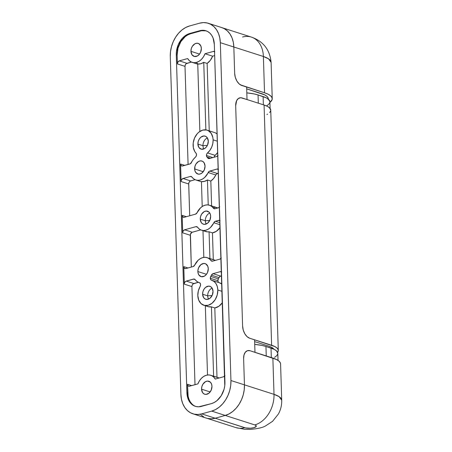 <?xml version="1.0" encoding="UTF-8"?>
<svg xmlns="http://www.w3.org/2000/svg" width="452" height="452" viewBox="0 0 452 452"><rect width="100%" height="100%" fill="white"/><g stroke="black" fill="none" stroke-linecap="round" stroke-linejoin="round"><path stroke-width="0.68" d="M206.44 155.528L212.864 157.59L206.44 155.528L206.717 154.075L207.553 152.917L215.152 155.352A13.102 9.645 -72.2 0 0 217.717 152.465L214.677 155.872L214.095 157.245A2.622 1.927 -72.2 0 1 215.152 155.352L207.553 152.917L209.914 150.324L211.717 147.103L212.813 143.516L213.112 139.854A13.102 9.645 107.8 0 1 207.553 152.917A2.622 1.927 107.8 0 0 206.44 155.528A2.622 1.927 107.8 0 0 207.01 157.064L206.44 155.528M210.604 158.217L207.01 157.064A13.102 9.645 107.8 0 1 207.745 157.957A13.102 9.645 -72.2 0 0 207.01 157.064L210.604 158.217M218.259 281.98L217.892 280.703A2.622 1.927 -72.2 0 1 218.356 278.884L210.756 276.449L218.356 278.884A13.102 9.645 -72.2 0 0 219.028 277.601L211.429 275.161A13.102 9.645 107.8 0 1 210.756 276.449A2.622 1.927 107.8 0 0 210.293 278.268L210.756 276.449A13.102 9.645 -72.2 0 0 211.429 275.161L213.022 273.669L220.621 276.104L221.593 275.833L220.152 276.308L219.028 277.601A13.102 9.645 107.8 0 1 218.356 278.884L217.892 280.703L210.293 278.268L210.66 279.539L211.553 280.223A13.102 9.645 107.8 0 1 211.824 280.308A13.102 9.645 107.8 0 1 217.83 290.003L222.085 291.365L217.83 290.003L217.31 286.568L216.011 283.641L214.033 281.472L211.553 280.223A2.622 1.927 107.8 0 1 211.496 280.206A2.622 1.927 107.8 0 1 210.293 278.268L217.892 280.703A2.622 1.927 -72.2 0 0 218.966 282.596M202.965 145.697A6.814 5.017 107.8 0 1 207.4 137.939A6.814 5.017 -72.2 0 0 202.965 145.697L197.897 144.069A6.814 5.017 107.8 0 1 205.18 136.137A6.814 5.017 107.8 0 1 208.304 141.182L207.541 145.041L206.163 147.233L204.315 148.725L201.298 149.188L198.886 147.442L197.897 144.069L198.213 141.47L199.275 139.046L200.92 137.165L203.914 135.962L205.824 136.414L207.315 137.809L208.304 141.182A6.814 5.017 107.8 0 1 201.021 149.109A6.814 5.017 107.8 0 1 197.897 144.069L202.965 145.697A6.814 5.017 -72.2 0 0 203.869 148.934A6.814 5.017 107.8 0 1 202.965 145.697L207.406 145.329L202.965 145.697M205.321 220.774A6.814 5.017 107.8 0 1 209.756 213.016A6.814 5.017 -72.2 0 0 205.321 220.774L200.253 219.147A6.814 5.017 107.8 0 1 207.541 211.214A6.814 5.017 107.8 0 1 210.666 216.259L209.903 220.118L207.643 223.164L204.643 224.367L202.739 223.915L201.247 222.52L200.253 219.147L200.575 216.548L201.637 214.124L204.242 211.604L206.276 211.039L208.993 212.078L210.191 213.881L210.666 216.259A6.814 5.017 107.8 0 1 203.377 224.192A6.814 5.017 107.8 0 1 200.253 219.147L205.321 220.774A6.814 5.017 -72.2 0 0 206.231 224.017A6.814 5.017 107.8 0 1 205.321 220.774L209.768 220.412L205.321 220.774M207.683 295.851A6.814 5.017 107.8 0 1 212.118 288.093A6.814 5.017 -72.2 0 0 207.683 295.851L202.615 294.224A6.814 5.017 107.8 0 1 209.903 286.297A6.814 5.017 107.8 0 1 213.022 291.337L212.259 295.196L209.999 298.241L207.005 299.444L205.101 298.992L203.603 297.597L202.615 294.224L202.931 291.625L203.993 289.201L205.637 287.319L208.632 286.116L210.542 286.568L212.033 287.964L213.022 291.337A6.814 5.017 107.8 0 1 205.739 299.269A6.814 5.017 107.8 0 1 202.615 294.224L207.683 295.851A6.814 5.017 -72.2 0 0 208.587 299.094A6.814 5.017 107.8 0 1 207.683 295.851L212.124 295.489L207.683 295.851M190.942 51.33A6.814 5.017 107.8 0 1 198.23 43.403A6.814 5.017 107.8 0 1 201.355 48.443L200.586 52.302L199.208 54.494L197.366 55.986L194.343 56.455L191.936 54.703L190.942 51.33L191.264 48.731L192.326 46.307L194.931 43.787L196.965 43.222L198.869 43.674L200.88 46.064L201.355 48.443A6.814 5.017 107.8 0 1 194.066 56.376A6.814 5.017 107.8 0 1 190.942 51.33L199.541 54.093L190.942 51.33M201.558 389.183A6.814 5.017 107.8 0 1 208.847 381.251A6.814 5.017 107.8 0 1 211.971 386.296L211.208 390.155L208.948 393.2L205.948 394.404L204.044 393.952L202.552 392.556L201.558 389.183L201.88 386.584L202.942 384.16L205.547 381.641L207.581 381.076L210.299 382.115L211.496 383.917L211.971 386.296A6.814 5.017 107.8 0 1 204.683 394.223A6.814 5.017 107.8 0 1 201.558 389.183L210.157 391.94L201.558 389.183M194.642 168.952A6.814 5.017 107.8 0 1 201.925 161.025A6.814 5.017 107.8 0 1 205.05 166.065L204.287 169.924L202.027 172.969L200.05 174.014L198.044 174.077L195.631 172.325L194.778 170.195L194.959 166.353L196.021 163.929L198.626 161.409L200.66 160.844L202.564 161.296L204.061 162.697L205.05 166.065A6.814 5.017 107.8 0 1 197.761 173.997A6.814 5.017 107.8 0 1 194.642 168.952L203.236 171.715L194.642 168.952M197.863 271.562A6.814 5.017 107.8 0 1 205.151 263.629A6.814 5.017 107.8 0 1 208.276 268.674L207.508 272.533L206.129 274.726L204.287 276.217L201.264 276.68L198.857 274.935L198.004 272.805L197.925 270.262L198.626 267.703L200.886 264.657L203.886 263.454L205.79 263.906L207.801 266.29L208.276 268.674A6.814 5.017 107.8 0 1 200.987 276.601A6.814 5.017 107.8 0 1 197.863 271.562L206.462 274.319L197.863 271.562M217.367 141.216L213.112 139.854L217.367 141.216M193.094 145.408A13.102 9.645 107.8 0 1 207.101 130.153A13.102 9.645 107.8 0 1 213.112 139.854L212.841 137.464L211.203 133.368L208.332 130.684L206.57 130.006L202.705 130.114L198.908 132.131L197.213 133.769L194.558 137.984L193.207 142.911L193.332 147.646L194.778 151.544L195.936 153.075A13.102 9.645 107.8 0 1 193.094 145.408M215.389 132.854L217.124 133.928A13.102 9.645 -72.2 0 0 214.7 132.594L207.101 130.153M203.824 305.253A13.102 9.645 107.8 0 1 197.812 295.557L198.727 300.134L201.027 303.591L204.355 305.405L208.219 305.292L212.016 303.275L215.18 299.665L217.22 295.003L217.83 290.003A13.102 9.645 107.8 0 1 203.824 305.253L208.044 306.609A13.102 9.645 -72.2 0 0 211.434 306.863L214.807 307.948A13.102 9.645 -72.2 0 0 222.435 302.62L218.921 306.241L214.807 307.948L216.988 377.262L214.807 307.948L211.434 306.863L208.152 306.642L206.66 305.993M197.812 295.557A13.102 9.645 107.8 0 1 200.134 286.449L198.343 290.879L197.812 295.557M209.92 258.702L215.434 260.375A13.102 9.645 -72.2 0 0 214.672 260.081L207.072 257.64A13.102 9.645 107.8 0 1 210.971 260.561L212.728 261.126L210.971 260.561L209.304 258.821L207.287 257.713L205.038 257.301L202.677 257.606L200.338 258.606L198.151 260.25L194.71 265.075A13.102 9.645 107.8 0 1 207.072 257.64M219.858 220.497A2.622 1.927 107.8 0 0 219.548 220.356L219.553 220.361A2.622 1.927 107.8 0 0 218.666 220.35L219.864 220.734L218.666 220.35L215.418 221.254L219.926 222.7L215.418 221.254A2.622 1.927 107.8 0 0 213.824 222.746L219.988 224.723L213.824 222.746A13.102 9.645 107.8 0 1 201.462 230.175A13.102 9.645 107.8 0 1 197.564 227.254L199.23 228.994L201.247 230.102L203.496 230.514L205.858 230.215L208.197 229.215L210.383 227.565L214.949 221.452L219.062 220.288L220.107 220.689M212.451 232.87A13.102 9.645 -72.2 0 0 220.079 227.542L216.327 231.322L212.451 232.87L213.293 259.64L212.451 232.87L209.073 231.786L212.451 232.87M201.462 230.175L205.683 231.531A13.102 9.645 -72.2 0 0 209.073 231.786L207.4 231.859L204.298 230.915M200.699 229.882L191.846 232.384L190.439 234.289L191.315 267.07L190.315 235.289L182.715 232.848L182.738 232.351L183.246 230.915L184.636 229.791L195.908 226.667L196.829 226.689L197.564 227.254A2.622 1.927 107.8 0 0 196.784 226.672L196.789 226.672A2.622 1.927 107.8 0 0 195.908 226.667L197.501 227.175L195.908 226.667L184.636 229.791L192.236 232.226A2.622 1.927 -72.2 0 0 190.315 235.289L182.715 232.848A2.622 1.927 107.8 0 1 184.636 229.791L192.236 232.226L200.699 229.882M218.243 169.195A2.622 1.927 107.8 0 0 217.937 169.054L217.943 169.054A2.622 1.927 107.8 0 0 217.056 169.048L218.254 169.432L217.056 169.048L209.796 171.059L217.395 173.5A2.622 1.927 -72.2 0 0 215.802 174.992L208.202 172.557A2.622 1.927 107.8 0 1 209.796 171.059L217.395 173.5L218.372 173.229L216.491 174.026L213.626 178.461L210.824 181.054L207.445 179.969L208.231 204.948L207.445 179.969L204.462 181.376L201.439 181.636A13.102 9.645 -72.2 0 0 207.445 179.969L210.824 181.054A13.102 9.645 -72.2 0 0 215.802 174.992L208.202 172.557A13.102 9.645 107.8 0 1 195.84 179.986A13.102 9.645 107.8 0 1 191.942 177.065L193.609 178.806L195.626 179.913L197.874 180.325L200.236 180.026L202.575 179.02L204.762 177.376L209.327 171.263L217.056 169.048L218.497 169.387M217.83 207.96A13.102 9.645 -72.2 0 0 217.067 207.666L209.468 205.225A13.102 9.645 107.8 0 1 213.367 208.146L215.124 208.711L213.367 208.146L211.7 206.406L209.683 205.298L207.434 204.886L205.072 205.191L202.733 206.191L200.547 207.835L197.106 212.66A13.102 9.645 107.8 0 1 209.468 205.225M195.078 179.693L190.235 181.082L189.235 182.049L188.727 183.484L189.699 215.762L188.704 183.981L181.105 181.546L181.128 181.049L181.636 179.613L183.026 178.489L190.286 176.472L191.207 176.495L191.942 177.065A2.622 1.927 107.8 0 0 191.162 176.483L191.168 176.483A2.622 1.927 107.8 0 0 190.286 176.472L191.885 176.986L190.286 176.472L183.026 178.489L190.625 180.924A2.622 1.927 -72.2 0 0 188.704 183.981L181.105 181.546A2.622 1.927 107.8 0 1 183.026 178.489L190.625 180.924L195.078 179.693M210.824 181.054L211.604 205.914L210.824 181.054M212.977 207.547L215.576 207.355L218 208.039M213.615 376.324L219.13 377.996A13.102 9.645 -72.2 0 0 218.367 377.702L210.768 375.267A13.102 9.645 107.8 0 1 215.237 379.075L213.564 376.928L211.429 375.516L208.977 374.934L206.372 375.228L203.795 376.369L201.422 378.29L199.411 380.855L197.903 383.889A13.102 9.645 107.8 0 1 210.768 375.267M219.152 282.664L221.853 284.082A13.102 9.645 -72.2 0 0 219.423 282.743L211.824 280.308M198.304 282.297L193.089 283.935L192.219 285.105L191.925 286.591L195.01 384.692L191.925 286.591L184.326 284.15L184.348 283.653L184.857 282.217L185.862 281.251L193.981 279.02L194.835 279.325L197.049 281.568L200.106 283.178L200.598 284.698L200.134 286.449A2.622 1.927 107.8 0 0 199.394 282.692A2.622 1.927 107.8 0 0 199.343 282.675A13.102 9.645 107.8 0 1 199.066 282.59A13.102 9.645 107.8 0 1 195.168 279.669A2.622 1.927 107.8 0 0 194.388 279.087L194.394 279.087A2.622 1.927 107.8 0 0 193.512 279.082L195.111 279.59L193.512 279.082L186.252 281.093L193.851 283.534A2.622 1.927 -72.2 0 0 191.925 286.591L184.326 284.15A2.622 1.927 107.8 0 1 186.252 281.093L193.851 283.534L198.304 282.297M214.547 51.573A2.622 1.927 107.8 0 0 214.237 51.432L214.248 51.432A2.622 1.927 107.8 0 0 213.361 51.426L214.553 51.805L213.361 51.426L205.01 53.737L212.609 56.178L214.672 55.607L212.609 56.178L210.316 60.348L207.123 63.427L203.75 62.348L205.869 129.877L203.75 62.348L200.761 63.755L197.744 64.014A13.102 9.645 -72.2 0 0 203.75 62.348L207.123 63.427A13.102 9.645 -72.2 0 0 212.609 56.178L205.01 53.737A13.102 9.645 107.8 0 1 192.145 62.365A13.102 9.645 107.8 0 1 187.676 58.551L189.348 60.698L191.484 62.11L193.936 62.692L196.541 62.399L199.117 61.257L201.49 59.336L203.502 56.771L205.01 53.737L213.361 51.426L214.796 51.765M207.123 63.427L209.242 130.843L207.123 63.427M197.79 63.822L196.405 62.585M191.382 62.065L186.167 63.704L185.297 64.879L185.004 66.359L188.088 164.46L185.004 66.359L177.404 63.924L185.004 66.359A2.622 1.927 -72.2 0 1 186.93 63.303L179.331 60.867L187.676 58.551L179.331 60.867L186.93 63.303L191.382 62.065M218.056 155.409L216.661 156.533L209.406 158.545L208.479 158.522L207.745 157.957L209.502 158.522L207.745 157.957A2.622 1.927 107.8 0 0 208.525 158.539A2.622 1.927 107.8 0 0 209.406 158.545L216.661 156.533A2.622 1.927 107.8 0 0 217.819 155.731M195.936 153.075L196.501 154.544L196.112 156.307L193.213 159.573L190.36 163.76L182.241 166.037L181.195 165.635L180.551 164.025L181.105 181.546L180.551 164.025L184.772 165.381L180.551 164.025A2.622 1.927 107.8 0 0 181.755 165.969L181.76 165.969A2.622 1.927 107.8 0 0 182.631 165.974L189.891 163.963A2.622 1.927 107.8 0 0 191.484 162.466A13.102 9.645 107.8 0 1 195.394 157.223A2.622 1.927 107.8 0 0 195.936 153.075M184.246 217.276L182.806 216.937L182.167 215.333L182.715 232.848L182.167 215.333L186.382 216.683L182.167 215.333A2.622 1.927 107.8 0 0 183.365 217.271L183.371 217.271A2.622 1.927 107.8 0 0 184.246 217.276L195.513 214.152L184.246 217.276M219.666 206.711L218.666 207.683L215.022 208.739L214.101 208.717L213.367 208.146A2.622 1.927 107.8 0 0 214.146 208.734A2.622 1.927 107.8 0 0 215.022 208.739L218.276 207.835A2.622 1.927 107.8 0 0 219.435 207.039M197.106 212.66L195.513 214.152A2.622 1.927 107.8 0 0 197.106 212.66M221.469 271.805A2.622 1.927 107.8 0 0 221.158 271.658L221.169 271.663A2.622 1.927 107.8 0 0 220.282 271.652L221.474 272.036L220.282 271.652L213.022 273.669L220.621 276.104A2.622 1.927 -72.2 0 0 219.028 277.601L211.429 275.161A2.622 1.927 107.8 0 1 213.022 273.669L220.282 271.652L221.717 271.991M221.282 258.013L219.887 259.137L212.626 261.154L211.705 261.132L210.971 260.561A2.622 1.927 107.8 0 0 211.751 261.149A2.622 1.927 107.8 0 0 212.626 261.154L219.887 259.137A2.622 1.927 107.8 0 0 221.045 258.341M194.71 265.075L193.117 266.567L185.467 268.641L184.156 267.929L183.778 266.635L184.326 284.15L183.778 266.635L187.998 267.985L183.778 266.635A2.622 1.927 107.8 0 0 184.981 268.573L184.987 268.578A2.622 1.927 107.8 0 0 185.857 268.578L193.117 266.567A2.622 1.927 107.8 0 0 194.71 265.075M206.332 30.911A18.34 13.498 -72.2 0 0 200.603 30.979L199.756 30.708A18.34 13.498 107.8 0 1 205.909 30.764A18.34 13.498 107.8 0 1 214.321 44.341L224.938 382.194A18.34 13.498 107.8 0 1 211.474 403.596L201.468 406.376A18.34 13.498 107.8 0 1 195.315 406.32A18.34 13.498 107.8 0 1 186.902 392.743L176.286 54.895L176.45 51.404L178.342 44.505L182.054 38.601L184.427 36.307L187.026 34.584L199.756 30.708L202.502 30.29L205.163 30.555L207.637 31.504L209.83 33.092L211.655 35.262L213.045 37.934L214.321 44.341L224.774 385.686L224.085 389.195L221.226 395.72L216.796 400.777L214.197 402.5L211.474 403.596L198.722 406.794L196.061 406.529L193.592 405.585L191.399 403.992L189.574 401.822L188.179 399.15L186.902 392.743L187.749 393.014L187.473 384.256L191.693 385.612L187.473 384.256A2.622 1.927 107.8 0 0 188.676 386.194L188.682 386.2A2.622 1.927 107.8 0 0 189.552 386.206L197.903 383.889L189.162 386.262L188.117 385.861L187.473 384.256L188.128 396.359L189.026 399.421L190.416 402.094L192.241 404.263M224.977 375.635L223.582 376.765L215.237 379.075L223.582 376.765A2.622 1.927 107.8 0 0 224.74 375.962M278.291 350.379L270.742 110.13A28.295 8.334 178.2 0 0 264.075 105.022L242.125 97.977A10.481 6.385 -105.5 0 0 239.639 97.886A10.481 6.385 -105.5 0 0 235.684 105.819L236.645 100.626L238.424 98.463L240.814 97.745L247.029 99.553L246.634 87.038L241.73 85.462A10.481 6.385 -105.5 0 1 234.661 73.286L233.837 47.008L234.661 73.286L235.294 77.281L236.859 80.998L239.119 83.874L241.73 85.462L246.634 87.038L247.029 99.553L240.814 97.745L238.424 98.463L236.645 100.626L235.684 105.819L242.605 326.05L235.684 105.819A10.481 6.385 -105.5 0 1 239.639 97.886A10.481 6.385 -105.5 0 1 242.125 97.977L264.075 105.022L271.629 345.272A28.295 8.334 -1.8 0 1 278.291 350.379A28.295 8.334 -1.8 0 1 277.59 352.328L278.189 351.164L278.116 349.532L276.963 347.967L274.771 346.526L249.673 338.226L254.578 339.802L254.973 352.311L250.069 350.741L247.504 350.673L245.385 352.142L244.023 354.916L243.628 358.583L244.453 384.861L243.628 358.583A10.481 6.385 -105.5 0 1 247.577 350.65A10.481 6.385 -105.5 0 1 250.069 350.741L254.973 352.311L254.578 339.802L249.673 338.226A10.481 6.385 -105.5 0 1 242.605 326.05L243.238 330.045L244.803 333.762L247.063 336.633L249.673 338.226L247.063 336.633L244.803 333.762L243.238 330.045L242.605 326.05L235.684 105.819L242.605 326.05A10.481 6.385 -105.5 0 0 249.673 338.226L271.629 345.272L264.075 105.022L267.222 106.276L269.409 107.717L270.742 110.169M280.579 364.013L280.376 362.984L279.037 361.176L276.5 359.509L250.069 350.741A10.481 6.385 -105.5 0 0 247.577 350.65A10.481 6.385 -105.5 0 0 243.628 358.583L244.453 384.861L243.628 358.583L244.023 354.916L245.385 352.142L247.504 350.673L250.069 350.741L272.867 358.052L274.008 394.342A32.753 9.65 -1.8 0 1 281.72 400.257L280.579 363.967A32.753 9.65 178.2 0 0 272.867 358.052L274.008 394.342L244.453 384.861L244.221 389.85L243.232 394.862L241.515 399.698L239.148 404.184L236.21 408.139L232.82 411.41L229.113 413.874L225.22 415.439L215.214 418.219A26.199 19.289 107.8 0 1 206.423 418.14A26.199 19.289 -72.2 0 0 215.214 418.219L201.705 413.885L211.711 411.105L225.22 415.439A26.199 19.289 -72.2 0 0 244.453 384.861L230.944 380.527A26.199 19.289 107.8 0 1 211.711 411.105L225.22 415.439L215.214 418.219L211.293 418.818L207.491 418.439L211.293 418.818L215.214 418.219L225.22 415.439L229.113 413.874L232.82 411.41L236.21 408.139L239.148 404.184L241.515 399.698L243.232 394.862L244.221 389.85L244.453 384.861L230.944 380.527L220.327 42.674L233.837 47.008L233.3 42.234L232.012 37.855L230.023 34.041L227.418 30.939L224.282 28.668L221.751 27.589L224.282 28.668L227.418 30.939L230.023 34.041L232.012 37.855L233.3 42.234L233.837 47.008A26.199 19.289 -72.2 0 0 221.825 27.612A26.199 19.289 107.8 0 1 233.837 47.008L234.661 73.286L233.837 47.008L263.386 56.489L264.527 92.779A32.753 9.65 -1.8 0 1 272.24 98.694A32.753 9.65 -1.8 0 1 269.923 102.418L272.127 99.598L272.036 97.711L270.703 95.897L268.166 94.231L264.527 92.779L240.407 84.846L239.119 83.874L236.859 80.998L235.294 77.281L234.661 73.286A10.481 6.385 -105.5 0 0 241.73 85.462L264.527 92.779L263.386 56.489A26.199 19.289 -72.2 0 0 251.374 37.098L208.31 23.278A26.199 19.289 107.8 0 1 220.327 42.674L219.785 37.9L218.502 33.521L216.514 29.708L213.909 26.606L210.773 24.335L207.242 22.984L203.44 22.6L199.524 23.205L189.512 25.979L185.625 27.544L181.913 30.007L178.523 33.284L175.591 37.239L173.218 41.72L171.506 46.562L170.511 51.568L170.28 56.562L180.902 394.41L181.438 399.184L182.721 403.563L184.71 407.376L187.32 410.478L190.45 412.749L193.981 414.105L197.784 414.484L201.705 413.885L211.711 411.105L215.604 409.54L219.31 407.077L222.7 403.8L225.638 399.851L228.006 395.364L229.718 390.528L230.712 385.516L230.944 380.527L220.327 42.674L263.386 56.489L268.544 58.828L271.098 62.404A32.753 9.65 178.2 0 0 263.386 56.489A26.199 19.289 107.8 0 0 251.64 37.183A26.199 19.289 107.8 0 0 242.583 37.019M200.829 414.812L203.959 417.083L200.829 414.812M192.914 413.806L235.972 427.62A26.199 19.289 -72.2 0 0 244.764 427.699L215.214 418.219L245.685 427.937L250.498 428.208L253.99 427.665L256.295 426.287L256.007 425.547L254.775 424.92L225.22 415.439L215.214 418.219L201.705 413.885A26.199 19.289 107.8 0 1 192.914 413.806A26.199 19.289 107.8 0 1 180.902 394.41L170.28 56.562A26.199 19.289 107.8 0 1 189.512 25.979L199.524 23.205A26.199 19.289 107.8 0 1 208.31 23.278M261.527 93.609L246.69 88.852L264.725 94.892L266.957 96.355L268.132 97.954L268.211 99.615L268.132 97.954L266.957 96.355L264.725 94.892L261.527 93.609A28.821 8.492 -1.8 0 1 268.313 98.813A28.821 8.492 -1.8 0 1 268.307 99.112A28.821 8.492 -1.8 0 0 268.313 98.813L268.313 98.813A28.821 8.492 -1.8 0 0 261.527 93.609L246.69 88.852L261.527 93.609M206.005 30.826L199.756 30.708L189.75 33.488L190.591 33.759L189.75 33.488A18.34 13.498 107.8 0 0 176.286 54.895L177.133 55.167L176.286 54.895L186.902 392.743L187.749 393.014A18.34 13.498 -72.2 0 0 195.739 406.444M177.133 55.167L177.404 63.924L177.935 61.992L179.331 60.867A2.622 1.927 107.8 0 0 177.404 63.924L177.133 55.167A18.34 13.498 -72.2 0 1 190.591 33.759L187.868 34.855L185.275 36.578L180.845 41.64L177.986 48.166L177.133 55.167M200.603 30.979L190.591 33.759L200.603 30.979M197.744 64.014L199.863 131.436L197.744 64.014M213.61 376.177L211.434 306.863L213.61 376.177M205.338 305.738L207.513 374.99L205.338 305.738M201.439 181.636L202.219 206.507L201.439 181.636M202.982 230.661L203.818 257.369L202.982 230.661M209.914 258.555L209.073 231.786L209.914 258.555M270.115 108.474L269.906 101.785A28.821 8.492 178.2 0 0 263.115 96.581L263.375 104.796L263.115 96.581L258.052 94.954L258.307 103.169L258.052 94.954L266.318 97.858L268.55 99.327L269.906 101.824M278.031 360.397L277.81 353.294A28.821 8.492 178.2 0 0 271.019 348.091L271.319 357.56L271.019 348.091L265.957 346.464L266.251 355.933L265.957 346.464L274.223 349.368L276.454 350.837L277.81 353.334M246.82 92.875L254.001 93.909L258.052 94.954A28.821 8.492 178.2 0 0 246.82 92.875M269.804 102.581L268.776 104.248L266.686 105.858M254.719 344.39L261.906 345.418L265.957 346.464A28.821 8.492 178.2 0 0 254.719 344.39M277.709 354.091L276.68 355.758L274.59 357.368M207.491 418.439L206.344 418.117M235.972 427.62L244.464 429.264L249.888 429.4C257.341 428.829 262.55 427.671 265.527 425.937L272.579 421.32L278.477 413.902C280.765 409.642 281.845 405.094 281.72 400.257L279.161 396.675L274.008 394.342A26.199 19.289 107.8 0 1 254.775 424.92A6.548 1.932 -1.8 0 1 253.99 427.665A6.548 1.932 -1.8 0 1 244.764 427.699A26.199 19.289 107.8 0 1 235.712 427.536M225.22 415.439L254.775 424.92A26.199 19.289 -72.2 0 0 274.008 394.342L244.453 384.861A26.199 19.289 107.8 0 1 225.22 415.439M270.641 110.915L269.635 112.554M267.578 114.13L266.946 114.492M273.923 349.226L271.33 347.187L268.624 346.102L254.634 341.616L268.624 346.102A24.368 7.181 -1.8 0 1 273.923 349.226M201.445 181.783L195.84 179.986M197.744 64.161L192.168 62.37M199.53 282.737L199.078 282.596M272.24 98.694L271.098 62.404C269.867 49.709 263.29 41.273 251.374 37.098"/></g></svg>
